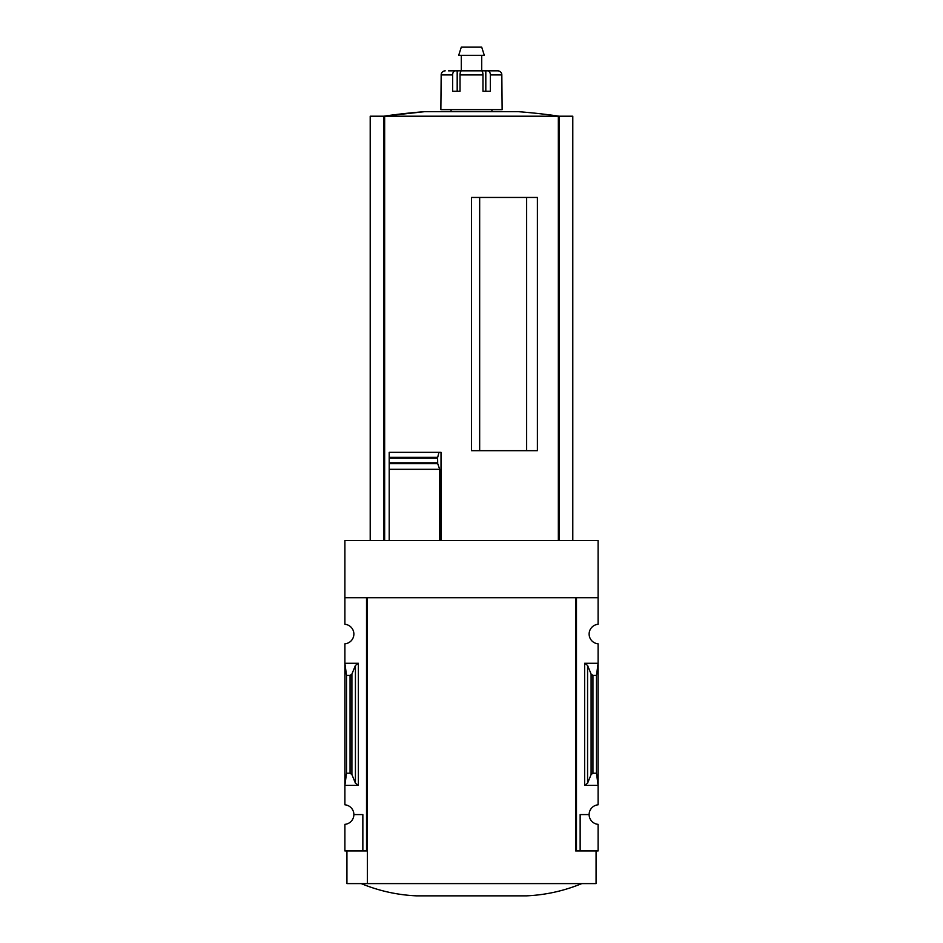 <?xml version="1.0" encoding="UTF-8"?>
<svg xmlns="http://www.w3.org/2000/svg" width="943" height="943" viewBox="0 0 943 943"><rect width="100%" height="100%" fill="white"/><g stroke="black" fill="none" stroke-linecap="round" stroke-linejoin="round"><path stroke-width="1.41" d="M575.643 850.928L575.643 597.697L575.643 850.928L576.468 850.928L576.468 597.697L598.11 597.697L598.11 540.528L344.89 540.528L344.89 624.29A9.807 9.807 0 0 1 353.873 634.05A9.807 9.807 0 0 1 344.89 643.821L344.89 804.803A9.807 9.807 0 0 1 353.873 814.575L362.855 814.575L362.855 850.928L367.357 850.928M598.11 597.697L598.11 624.29A9.807 9.807 0 0 0 589.127 634.05A9.807 9.807 0 0 0 598.11 643.821L598.11 804.803A9.807 9.807 0 0 0 589.127 814.575A9.807 9.807 0 0 0 598.11 824.347L598.11 850.928L580.145 850.928L580.145 814.575L589.127 814.575M362.855 850.928L344.89 850.928L344.89 824.347A9.807 9.807 0 0 0 353.873 814.575M526.642 450.671L526.642 197.452M479.669 450.671L479.669 197.452M572.79 540.528L572.79 116.213L370.21 116.213L370.21 540.528M389.2 540.528L389.2 463.685L389.2 469.308L439.721 469.308L437.705 463.685L437.599 457.909L437.599 463.025M437.705 463.685L389.2 463.685L389.2 452.345L389.2 457.343L437.682 457.343L438.978 452.345L441.018 452.345L441.018 540.528M471.5 450.671L537.392 450.671L537.392 197.452L471.5 197.452L471.5 450.671M439.721 540.528L439.721 469.308M358.364 663.259L344.89 663.259L346.517 675.424L350.065 675.424L351.904 674.056L355.428 665.44L358.364 663.259L358.364 785.378L344.89 785.378L346.517 773.201L346.517 675.424M358.364 785.378L355.428 783.185L351.904 774.568L350.065 773.201L346.517 773.201M366.532 850.928L366.532 597.697L344.89 597.697M576.468 850.928L580.145 850.928M587.572 783.185L591.096 774.568L592.935 773.201L596.483 773.201L598.11 785.378L584.636 785.378L587.572 783.185L587.572 665.44L584.636 663.259L598.11 663.259L596.483 675.424L592.935 675.424L591.096 674.056L587.572 665.44M596.483 773.201L596.483 675.424M596.07 850.928L596.07 883.603L346.93 883.603L346.93 850.928M575.643 597.697L367.357 597.697L367.357 883.603M361.228 883.603C378.897 890.887 397.274 894.966 416.358 895.85L526.642 895.85C545.726 894.966 564.103 890.887 581.772 883.603M389.2 452.345L438.978 452.345M559.305 540.528L559.305 116.213A612.632 612.632 0 0 0 518.391 111.675L424.609 111.675A612.632 612.632 0 0 0 383.66 116.213L424.609 111.675M383.695 540.528L383.695 116.213M460.031 91.259L460.031 74.921A4.078 1.532 -90 0 1 461.551 70.843L481.449 70.843A4.078 1.532 90 0 1 482.969 74.921L482.969 91.259L485.81 91.259L485.81 70.843L497.786 70.843A4.078 4.043 90 0 1 501.829 74.921L502.136 109.636L440.864 109.636L441.171 74.921A4.078 4.043 -90 0 1 445.214 70.843A4.078 4.043 -90 0 0 441.171 74.921L452.64 74.921L452.64 91.259L460.031 91.259L457.19 91.259L457.19 70.843L451.296 70.843M482.969 91.259L490.36 91.259L490.36 74.921A4.078 2.511 -90 0 0 487.849 70.843M448.479 70.843L455.151 70.843A4.078 2.511 90 0 0 452.64 74.921M463.025 70.843L479.975 70.843M457.19 70.843L462.789 70.843M480.211 70.843L485.81 70.843M494.521 70.843L497.786 70.843M451.084 111.675L451.084 109.636M461.292 70.843L461.292 55.319M458.699 55.319L484.301 55.319L481.708 47.15L461.292 47.15L458.699 55.319M558.35 540.528L558.35 116.213M384.65 540.528L384.65 116.213M350.065 773.201L350.065 675.424M584.636 785.378L584.636 663.259M592.935 773.201L592.935 675.424M591.096 774.568L591.096 674.056M355.428 783.185L355.428 665.44M351.904 774.568L351.904 674.056M389.2 462.836L437.505 462.836M389.2 458.098L437.505 458.098M460.031 74.921L482.969 74.921M490.36 74.921L501.829 74.921M491.916 111.675L491.916 109.636M481.708 70.843L481.708 55.319"/></g></svg>
